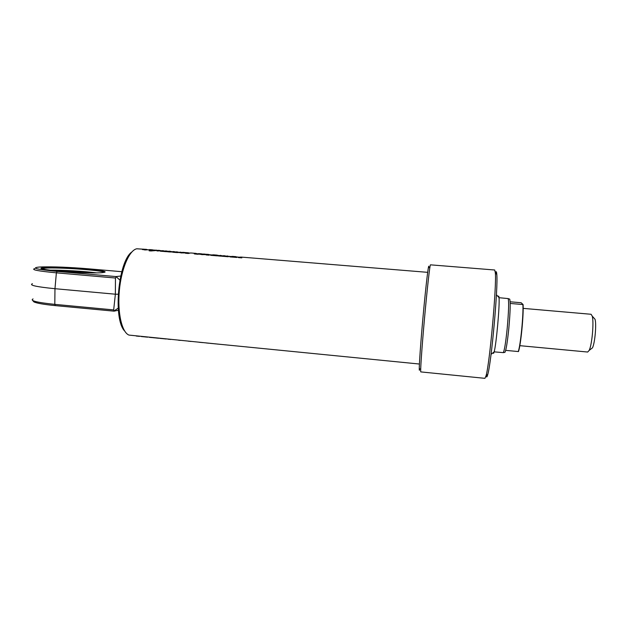 <?xml version="1.0" encoding="UTF-8"?>
<svg xmlns="http://www.w3.org/2000/svg" width="627" height="627" viewBox="0 0 627 627"><rect width="100%" height="100%" fill="white"/><g stroke="black" fill="none" stroke-linecap="round" stroke-linejoin="round"><path stroke-width="0.94" d="M141.185 336.527L143.944 336.801M136.263 336.041L139.507 336.362M149.336 337.334L152.11 337.608M144.398 336.848L147.651 337.169M152.714 337.663L155.488 337.937M159.783 338.368L162.565 338.643M156.045 337.992L158.819 338.267M167.958 339.176L170.748 339.45M162.981 338.682L166.257 339.003M148.223 249.781L144.923 249.954L142.305 249.374L146.561 249.381L136.788 248.786C129.319 250.134 121.277 268.756 119.334 290.756C117.312 312.755 121.897 332.475 129.005 335.092L222.413 344.552M222.499 344.544L419.392 364.028M216.942 344.011L219.787 344.294M213.509 343.674L216.354 343.957M210.1 343.337L212.929 343.62M206.283 342.961L209.112 343.243M201.541 342.491L202.631 342.601M199.049 342.248L201.181 342.46M188.319 341.182L191.133 341.464M178.468 340.21L180.239 340.39M427.661 272.337L241.442 257.109L240.666 257.062L241.826 257.869L238.432 257.587L237.743 256.96L236.677 257.446L233.793 257.211L235.752 256.639L236.959 257.039M238.644 257.18L240.658 257.18M235.752 256.639L232.225 256.372L233.315 257.172L229.929 256.89L229.286 256.263L228.173 256.749L225.305 256.514L227.342 255.957L228.589 256.357M230.219 256.49L232.217 256.482M227.342 255.957L224.67 256.459L221.801 256.224L223.87 255.667L225.712 256.004M223.87 255.667L221.221 256.177L218.361 255.941L220.876 255.455M220.453 255.393L217.365 255.863L214.497 255.628L216.628 255.079L218.431 255.408M220.861 255.589L222.256 255.73M216.628 255.079L213.141 254.813L214.073 255.589L210.711 255.314L210.17 254.703L208.971 255.173L206.118 254.938L208.313 254.397L209.669 254.805M211.181 254.93L213.133 254.907M208.313 254.397L203.077 254.068L206.761 254.397L202.051 254.64L199.441 254.045L201.048 253.802L198.884 253.629L197.442 253.802L198.837 254.021L198.25 254.296L196.455 254.147C194.331 253.974 193.68 253.802 194.503 253.614L196.071 253.394L190.632 252.955L188.28 253.48L185.451 253.245L187.826 252.72L182.504 252.383L186.156 252.705L181.368 252.94L178.805 252.367L182.347 252.407M145.19 249.57L143.575 249.154M180.56 252.132L177.512 252.595L173.436 252.289L171.437 251.827L173.389 251.545L170.301 252.007L167.487 251.78L170.011 251.27L169.047 251.184L166.516 251.693L163.71 251.466L165.693 250.91L163.138 251.419L160.332 251.192L162.91 250.682L156.946 250.91L159.556 250.408L158.419 250.322L151.044 250.957L149.093 250.8L152.283 249.875L154.775 250.197M155.857 250.11L157.095 250.291M159.556 250.408L160.943 250.737M162.91 250.682L164.431 250.988M170.011 251.27L170.544 251.341M166.265 250.957L167.801 251.262M170.528 251.474L171.547 251.576M173.389 251.545L175.082 251.827M177.676 252.07L178.538 252.211M187.826 252.72L189.472 253.034M196.071 253.394L196.674 253.739M196.69 253.629L197.466 253.794M201.048 253.802L202.905 254.092M240.666 257.062L241.505 257.838M234.239 257.242L237.382 257.07M232.225 256.372L233.009 257.141M225.767 256.553L228.91 256.38M222.279 256.263L225.422 256.098M214.99 255.667L218.133 255.495M218.839 255.981L221.982 255.816M213.141 254.813L213.807 255.573M206.628 254.985L209.763 254.813M183.985 252.501L184.816 252.509M183.037 252.422L183.993 252.422M184.314 252.438L183.037 252.344M178.954 252.603L181.83 252.524M181.626 252.885L185.294 252.932M142.47 249.617L143.559 249.444M146.953 249.671L149.516 249.883M145.166 249.867L146.953 249.758M154.783 250.079L155.825 250.4M149.54 250.831L151.53 250.784L152.502 250.126L154.767 250.314M157.549 250.965L160.692 250.8M160.927 251.239L164.07 251.074M164.298 251.513L167.44 251.349M168.075 251.827L171.21 251.662M175.325 252.383L178.397 252.25M177.151 251.85L174.4 252.007L177.645 252.187M171.673 252.038L174.612 251.936M186 253.292L189.142 253.128M197.442 253.864L198.289 254.272M194.464 253.919L197.442 253.802M204.527 254.186L205.28 254.201M203.563 254.107L204.535 254.1M204.833 254.115L203.571 254.021M199.574 254.288L202.45 254.217M202.262 254.57L205.962 254.625M131.788 252.03C118.158 261.404 112.915 319.331 124.64 330.993M420.795 371.905C420.184 372.36 421.853 347.836 424.51 318.328C427.167 288.82 429.918 264.335 430.443 264.837L494.711 270.002L495.346 272.847C496.717 285.669 489.711 363.417 486.082 375.691L484.945 378.34L420.795 371.905M428.899 267.705C428.962 259.633 425.945 284.501 422.911 318.179C419.871 351.857 418.397 376.796 419.792 368.778M486.16 375.62C486.474 377.728 487.022 377.305 487.798 374.343C491.411 362.343 498.199 287.025 496.796 274.477C496.568 271.381 496.098 270.864 495.408 272.91M493.159 352.68C493.363 353.777 493.684 353.526 494.123 351.919C496.247 345.148 499.891 304.746 499.021 297.645C498.873 295.968 498.598 295.662 498.199 296.72M504.641 352.405L504.907 352.358C506.083 350.336 507.384 342.366 508.818 328.43C510.284 311.933 510.582 302.167 509.704 299.134L509.437 299.04M499.021 297.7L508.152 298.585C509.014 301.65 508.701 311.564 507.204 328.329C505.754 342.475 504.445 350.579 503.277 352.625L494.147 351.857M505.675 350.368L518.482 351.567C520.771 345.265 523.764 314.817 523.098 304.557L510.198 303.452M510.135 301.791L521.123 302.739L523.098 304.557M522.894 304.542C523.545 314.864 520.559 345.187 518.278 351.559M590.916 349.051L592.476 347.836C594.913 343.196 596.614 324.308 595.047 319.276L593.722 317.803M523.169 308.374L591.089 314.276L592.233 316.133C594.075 322.113 592.021 344.905 589.145 350.43L587.687 352.037L519.814 345.673M93.964 272.847L89.951 272.377M56.438 270.433L52.315 270.433M52.025 270.402L51.249 270.159M54.604 270.159L91.769 272.314M120.705 276.037L116.026 276.57L57.104 271.413L56.375 272.831L115.462 278.027L115.368 294.204L54.972 288.702C36.342 286.852 28.826 285.191 32.424 283.71M118.174 294.251L115.368 294.204L113.675 309.91L54.8 304.369C36.86 302.496 29.61 300.686 33.059 298.93M42.017 268.717L45.12 268.168C57.7 267.078 103.087 270.3 104.082 272.33M44.619 267.549C60.192 266.248 116.089 270.927 103.212 272.486C93.525 274.258 33.333 269.806 41.805 267.941L44.619 267.549M50.097 270.166C62.049 269.955 84.661 271.279 96.143 272.839M118.37 310.232L114.036 311.157L113.675 309.91M114.122 310.89L118.197 308.139M119.882 280.089L116.026 276.57M115.462 278.027L116.019 277.032M63.139 271.452L83.289 272.62M91.354 272.823C86.361 271.499 62.214 270.025 55.615 270.66L54.972 270.723M53.773 270.598C59.996 270.182 69.276 270.472 81.604 271.452L92.53 272.839M34.65 268.599C30.895 269.696 38.137 271.099 56.375 272.831L54.972 288.702L54.8 304.369L55.317 305.615C44.133 304.518 37.009 303.288 33.944 301.932L32.722 300.537M57.104 271.413C36.734 269.422 30.715 267.972 39.046 267.071C48.06 266.444 70.679 267.267 88.297 268.803L88.376 268.811M41.915 268.058L41.5 268.066M88.297 268.803L121.787 271.695L88.336 268.803C71.133 267.463 53.608 266.373 38.843 267.078M113.996 311.141L55.317 305.615L114.036 311.157M152.518 249.836L149.445 249.585M240.65 257.344L237.978 257.125M232.209 256.647L229.506 256.427M213.125 255.087L210.351 254.86M496.796 274.477L495.346 272.847M487.798 374.343L486.082 375.691M499.021 297.645L496.427 294.729M494.123 351.919L491.051 354.333M509.704 299.134L508.152 298.585M504.907 352.358L503.277 352.625M595.047 319.276L592.233 316.133M592.476 347.836L589.145 350.43M42.37 268.552L41.805 267.941M42.824 268.442L42.801 268.952"/></g></svg>
